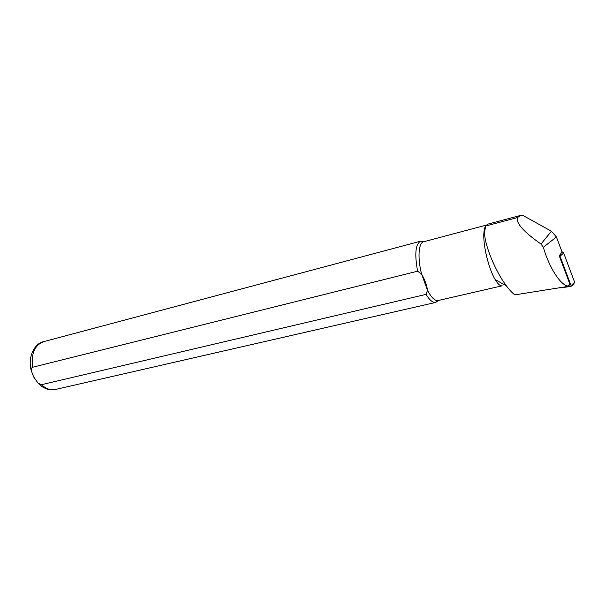 <?xml version="1.0" encoding="UTF-8"?>
<svg xmlns="http://www.w3.org/2000/svg" width="605" height="605" viewBox="0 0 605 605"><rect width="100%" height="100%" fill="white"/><g stroke="black" fill="none" stroke-linecap="round" stroke-linejoin="round"><path stroke-width="0.91" d="M568.178 286.377L514.847 294.862C512.238 292.933 509.402 289.908 506.332 285.802C495.555 271.486 484.56 245.297 484.537 232.486L485.641 226.013L517.449 217.581L520.421 215.471L522.402 215.153L551.412 231.231L556.411 236.956L562.045 251.952L559.254 255.824L560.018 256.21L563.678 253.049L561.916 251.62M560.018 256.21L571.105 285.704L570.606 286.475L559.799 287.927M570.954 286.316L573.283 284.925L574.621 282.21L563.678 253.049M517.449 217.581C515.808 223.056 523.665 231.881 541.014 244.042L543.358 247.309C549 267.297 560.434 285.061 567.823 285.999L568.496 286.309M559.254 255.824L569.842 284.01L568.609 286.241M438.307 300.473L435.721 302.417C432.855 302.908 429.641 300.231 426.071 294.37L41.427 384.704L38.077 383.177L33.608 376.832L31.452 371.099C30.976 369.269 31.331 367.991 32.526 367.273L417.601 271.199C414.463 253.888 415.491 243.883 420.679 241.183L423.802 241.72M485.55 226.187C484.613 227.639 484.045 230.082 483.856 233.507C483.024 245.615 488.802 269.142 495.17 279.57C497.87 284.078 500.206 286.157 502.165 285.81L438.096 300.526C434.904 301.003 431.373 297.584 427.508 290.271L426.071 294.37M417.601 271.199L421.587 274.035C417.397 257.98 418.539 242.613 423.659 241.758L486.208 225.136M421.587 274.035C424.831 279.76 426.805 285.174 427.508 290.271L421.587 274.035M485.641 226.013L487.585 224.205L520.308 215.501M571.105 285.704L574.621 282.21M556.411 236.956L543.358 247.309M569.842 284.01L567.823 285.999M551.412 231.231L541.014 244.042M435.721 302.417L55.41 389.476C50.638 390.437 45.972 388.849 41.427 384.704M32.526 367.273C31.006 353.615 34.719 345.077 43.666 341.651C34.402 343.209 27.24 357.585 31.452 371.099M55.41 389.476C51.357 390.596 44.46 389.749 38.092 383.192M420.679 241.183L43.666 341.651M495.17 279.57L506.332 285.81M483.856 233.507L484.522 232.486M568.564 286.294L567.785 286.46"/></g></svg>
